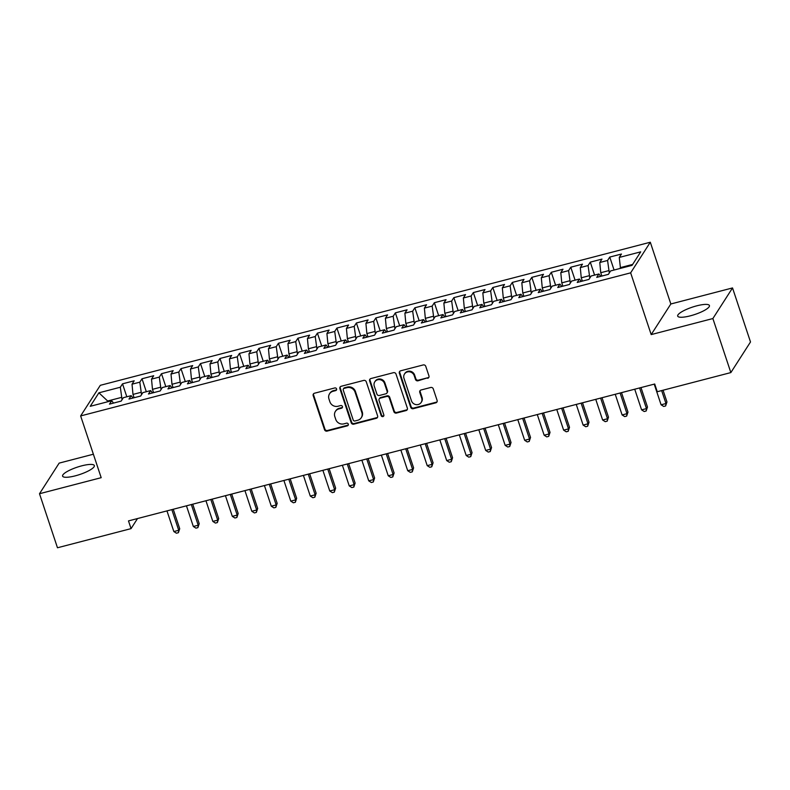 <?xml version="1.0" encoding="UTF-8"?>
<svg xmlns="http://www.w3.org/2000/svg" width="790" height="790" viewBox="0 0 790 790"><rect width="100%" height="100%" fill="white"/><g stroke="black" fill="none" stroke-linecap="round" stroke-linejoin="round"><path stroke-width="1.19" d="M336.579 388.917A1.432 1.343 -147.3 0 0 334.792 387.939L314.469 393.232A2.054 1.916 -147.3 0 0 313.186 395.622L324.532 429.721A2.054 1.916 -147.3 0 0 327.07 431.113L347.393 425.83A1.432 1.343 -147.3 0 0 348.291 424.151A1.432 1.343 -147.3 0 0 346.514 423.173L343.887 423.855A6.567 6.142 -147.3 0 1 335.75 419.391L334.802 416.547A6.567 6.142 -147.3 0 1 338.91 408.894L341.537 408.213A1.432 1.343 -147.3 0 0 342.435 406.534A1.432 1.343 -147.3 0 0 340.658 405.556L338.021 406.248A6.567 6.142 -147.3 0 1 329.884 401.774L328.946 398.93A6.567 6.142 -147.3 0 1 333.044 391.277L335.681 390.596A1.432 1.343 -147.3 0 0 336.579 388.917M696.77 305.829A16.728 3.881 -18.4 0 0 677.692 316.109A16.728 3.881 -18.4 0 0 690.351 315.822A16.728 3.881 -18.4 0 0 709.43 305.542A16.728 3.881 -18.4 0 0 696.77 305.829M81.676 465.853A16.728 3.881 -18.4 0 0 62.598 476.123A16.728 3.881 -18.4 0 0 75.257 475.847A16.728 3.881 -18.4 0 0 94.336 465.567A16.728 3.881 -18.4 0 0 81.676 465.853M427.666 378.291A2.054 1.916 -147.3 0 0 428.95 375.902L425.771 366.333A2.054 1.916 -147.3 0 0 423.223 364.941L400.649 370.806A2.054 1.916 -147.3 0 0 399.365 373.206L410.711 407.294A2.054 1.916 -147.3 0 0 413.259 408.697L435.823 402.821A2.054 1.916 -147.3 0 0 437.107 400.431L433.266 388.878A2.054 1.916 -147.3 0 0 430.728 387.475L421.06 389.993A2.054 1.916 -147.3 0 0 419.776 392.383L421.682 398.111A5.49 5.135 -147.3 0 1 415.975 404.608A5.49 5.135 -147.3 0 1 411.452 400.777L403.986 378.331A5.49 5.135 -147.3 0 1 409.704 371.833A5.49 5.135 -147.3 0 1 414.217 375.665L415.461 379.407A2.054 1.916 -147.3 0 0 418.009 380.8L428.071 377.669A2.054 1.916 -147.3 0 0 428.931 377.176M712.876 318.548L732.528 287.935L670.838 303.982L651.187 334.595L712.876 318.548L730.849 372.584L657.27 391.722L654.703 384.009L128.484 520.906L131.051 528.629L137.509 518.556M651.187 334.595L630.647 272.846L80.639 415.935L100.3 385.322L650.298 242.234L630.647 272.846M93.378 454.22L59.151 463.118L39.5 493.73L101.189 477.683L80.639 415.935M39.5 493.73L57.473 547.766L131.051 528.629M366.274 381.807A2.054 1.916 -147.3 0 0 363.726 380.415L341.152 386.29A2.054 1.916 -147.3 0 0 339.878 388.68L351.214 422.778A2.054 1.916 -147.3 0 0 353.762 424.171L376.336 418.295A2.054 1.916 -147.3 0 0 377.62 415.905L366.274 381.807M370.905 378.548L393.479 372.673A2.054 1.916 -147.3 0 1 396.017 374.075L407.363 408.163A2.054 1.916 -147.3 0 1 406.08 410.563L396.422 413.071A2.054 1.916 -147.3 0 1 393.874 411.679L389.272 397.854A2.054 1.916 -147.3 0 0 386.735 396.452L380.326 398.121A2.054 1.916 -147.3 0 0 379.042 400.51L383.831 414.908A1.432 1.343 -147.3 0 1 382.33 416.607A1.432 1.343 -147.3 0 1 381.155 415.609L369.621 380.938A2.054 1.916 -147.3 0 1 370.905 378.548M126.825 396.787L122.519 383.831L120.337 387.238L98.898 392.818L90.228 406.307L111.666 400.728L109.484 404.134L121.176 401.093L123.359 397.686L131.16 395.662L128.977 399.069L140.669 396.027L142.852 392.62L150.653 390.596L148.461 393.993L160.153 390.951L162.345 387.544L170.136 385.52L167.954 388.927L179.646 385.885L181.828 382.478L189.63 380.454L187.447 383.851L199.139 380.81L201.322 377.413L209.123 375.378L206.931 378.785L218.623 375.744L220.815 372.337L228.606 370.312L226.424 373.719L238.116 370.668L240.298 367.271L248.1 365.237L245.907 368.644L257.609 365.602L259.791 362.195L267.583 360.171L265.401 363.578L277.093 360.536L279.285 357.129L287.076 355.095L284.894 358.502L296.586 355.46L298.768 352.054L306.569 350.029L304.377 353.436L316.079 350.395L318.261 346.988L326.053 344.954L323.87 348.36L335.562 345.319L337.755 341.912L345.546 339.888L343.364 343.295L355.056 340.253L357.238 336.846L365.039 334.812L362.847 338.219L374.549 335.177L376.731 331.77L384.523 329.746L382.34 333.153L394.032 330.111L396.225 326.704L404.016 324.68L401.834 328.077L413.526 325.036L415.708 321.629L423.509 319.604L421.317 323.011L433.009 319.97L435.201 316.563L442.993 314.538L440.81 317.935L452.502 314.894L454.685 311.497L462.486 309.463L460.303 312.87L471.995 309.828L474.178 306.421L481.979 304.397L479.787 307.804L491.479 304.752L493.671 301.355L501.462 299.321L499.28 302.728L510.972 299.687L513.154 296.28L520.956 294.255L518.773 297.662L530.465 294.621L532.648 291.214L540.449 289.179L538.257 292.586L549.949 289.545L552.141 286.138L559.932 284.114L557.75 287.521L569.442 284.479L571.624 281.072L579.426 279.038L577.233 282.445L588.935 279.403L591.118 275.996L598.909 273.972L596.726 277.379L608.418 274.337L610.611 270.931L632.049 265.351L640.71 251.852L619.271 257.431L620.476 268.363M122.519 383.831L134.211 380.79L132.029 384.197L139.82 382.163L141.538 394.664M146.318 391.722L142.012 378.766L139.82 382.163M142.012 378.766L153.704 375.714L151.512 379.121L159.313 377.097L161.032 389.589M165.811 386.646L161.496 373.69L159.313 377.097M161.496 373.69L173.188 370.648L171.005 374.055L178.807 372.021L180.525 384.523M185.294 381.58L180.989 368.624L178.807 372.021M180.989 368.624L192.681 365.582L190.499 368.979L198.29 366.955L200.008 379.447M204.788 376.504L200.482 363.548L198.29 366.955M200.482 363.548L212.174 360.507L209.982 363.913L217.783 361.889L219.502 374.381M224.281 371.438L219.966 358.482L217.783 361.889M219.966 358.482L231.658 355.441L229.475 358.838L237.276 356.813L238.995 369.305M243.764 366.363L239.459 353.406L237.276 356.813M239.459 353.406L251.151 350.365L248.969 353.772L256.76 351.748L258.478 364.239M263.258 361.297L258.952 348.341L256.76 351.748M258.952 348.341L270.644 345.299L268.452 348.706L276.253 346.672L277.971 359.164M282.751 356.221L278.435 343.265L276.253 346.672M278.435 343.265L290.127 340.223L287.945 343.63L295.737 341.606L297.465 354.098M302.234 351.155L297.929 338.199L295.737 341.606M297.929 338.199L309.621 335.157L307.438 338.564L315.23 336.53L316.948 349.022M321.728 346.079L317.412 333.123L315.23 336.53M317.412 333.123L329.114 330.082L326.922 333.489L334.723 331.464L336.441 343.956M341.221 341.013L336.905 328.057L334.723 331.464M336.905 328.057L348.597 325.016L346.415 328.423L354.206 326.389L355.935 338.88M360.704 335.947L356.399 322.982L354.206 326.389M356.399 322.982L368.091 319.94L365.908 323.347L373.7 321.323L375.418 333.815M380.197 330.872L375.882 317.916L373.7 321.323M375.882 317.916L387.584 314.874L385.392 318.281L393.193 316.247L394.911 328.749M399.691 325.806L395.375 312.85L393.193 316.247M395.375 312.85L407.067 309.799L404.885 313.205L412.676 311.181L414.404 323.673M419.174 320.73L414.869 307.774L412.676 311.181M414.869 307.774L426.56 304.733L424.378 308.14L432.17 306.105L433.888 318.607M438.667 315.664L434.352 302.708L432.17 306.105M434.352 302.708L446.054 299.667L443.862 303.064L451.663 301.039L453.381 313.531M458.151 310.589L453.845 297.632L451.663 301.039M453.845 297.632L465.537 294.591L463.355 297.998L471.146 295.974L472.864 308.465M477.644 305.523L473.338 292.567L471.146 295.974M473.338 292.567L485.03 289.525L482.838 292.922L490.639 290.898L492.358 303.39M497.137 300.447L492.822 287.491L490.639 290.898M492.822 287.491L504.514 284.449L502.331 287.856L510.133 285.832L511.851 298.324M516.62 295.381L512.315 282.425L510.133 285.832M512.315 282.425L524.007 279.384L521.825 282.79L529.616 280.756L531.334 293.248M536.114 290.305L531.808 277.349L529.616 280.756M531.808 277.349L543.5 274.308L541.308 277.715L549.109 275.69L550.827 288.182M555.607 285.239L551.292 272.283L549.109 275.69M551.292 272.283L562.984 269.242L560.801 272.649L568.602 270.615L570.321 283.106M575.09 280.164L570.785 267.208L568.602 270.615M570.785 267.208L582.477 264.166L580.294 267.573L588.086 265.549L589.804 278.041M594.584 275.098L590.278 262.142L588.086 265.549M590.278 262.142L601.97 259.1L599.778 262.507L607.579 260.473L609.297 272.965M614.077 270.032L609.762 257.066L607.579 260.473M609.762 257.066L621.454 254.025L619.271 257.431M598.909 273.972L600.795 276.322M632.642 264.423L620.239 267.652M579.426 279.038L581.302 281.388M608.537 270.694L600.746 272.718L601.852 276.046M599.778 262.507L600.746 272.718M559.932 284.114L561.808 286.464M589.054 275.769L581.252 277.794L582.358 281.112M580.294 267.573L581.252 277.794M540.449 289.179L542.325 291.53M569.56 280.835L561.769 282.86L562.875 286.187M560.801 272.649L561.769 282.86M520.956 294.255L522.832 296.606M550.067 285.901L542.276 287.935L543.382 291.253M541.308 277.715L542.276 287.935M501.462 299.321L503.339 301.671M530.584 290.977L522.783 293.001L523.889 296.329M521.825 282.79L522.783 293.001M481.979 304.397L483.855 306.737M511.09 296.043L503.299 298.077L504.405 301.395M502.331 287.856L503.299 298.077M462.486 309.463L464.362 311.813M491.597 301.118L483.806 303.143L484.912 306.471M482.838 292.922L483.806 303.143M442.993 314.538L444.869 316.879M472.114 306.184L464.313 308.219L465.419 311.537M463.355 297.998L464.313 308.219M423.509 319.604L425.385 321.955M452.621 311.26L444.829 313.284L445.935 316.602M443.862 303.064L444.829 313.284M404.016 324.68L405.892 327.021M433.137 316.326L425.336 318.36L426.442 321.678M424.378 308.14L425.336 318.36M384.523 329.746L386.399 332.096M413.644 321.402L405.843 323.426L406.949 326.744M404.885 313.205L405.843 323.426M365.039 334.812L366.916 337.162M394.151 326.468L386.359 328.502L387.465 331.82M385.392 318.281L386.359 328.502M345.546 339.888L347.422 342.238M374.667 331.543L366.866 333.568L367.972 336.886M365.908 323.347L366.866 333.568M326.053 344.954L327.929 347.304M355.174 336.609L347.383 338.634L348.479 341.961M346.415 328.423L347.383 338.634M306.569 350.029L308.446 352.38M335.681 341.685L327.89 343.709L328.996 347.027M326.922 333.489L327.89 343.709M287.076 355.095L288.952 357.445M316.197 346.751L308.396 348.775L309.502 352.103M307.438 338.564L308.396 348.775M267.583 360.171L269.469 362.521M296.704 351.817L288.913 353.851L290.009 357.169M287.945 343.63L288.913 353.851M248.1 365.237L249.976 367.587M277.211 356.892L269.42 358.917L270.526 362.245M268.452 348.706L269.42 358.917M228.606 370.312L230.483 372.653M257.728 361.958L249.926 363.993L251.032 367.31M248.969 353.772L249.926 363.993M209.123 375.378L210.999 377.729M238.234 367.034L230.443 369.058L231.549 372.386M229.475 358.838L230.443 369.058M189.63 380.454L191.506 382.795M218.741 372.1L210.95 374.134L212.056 377.452M209.982 363.913L210.95 374.134M170.136 385.52L172.013 387.87M199.258 377.176L191.457 379.2L192.562 382.518M190.499 368.979L191.457 379.2M150.653 390.596L152.529 392.936M179.764 382.241L171.973 384.276L173.079 387.594M171.005 374.055L171.973 384.276M131.16 395.662L133.036 398.012M160.271 387.317L152.48 389.342L153.586 392.66M151.512 379.121L152.48 389.342M111.666 400.728L113.543 403.078M140.788 392.383L132.987 394.417L134.093 397.735M132.029 384.197L132.987 394.417M730.849 372.584L750.5 341.971L732.528 287.935M670.838 303.982L650.298 242.234M107.894 401.715L107.657 401.004L107.055 401.932M120.337 387.238L122.055 399.73M121.295 397.459L107.657 401.004L98.898 392.818M336.599 389.707A1.432 1.343 -147.3 0 1 336.076 389.974L333.449 390.655A6.567 6.142 -147.3 0 0 329.934 393.163L329.539 393.795M335.394 411.412L335.799 410.78A6.567 6.142 -147.3 0 1 339.305 408.272L341.942 407.591A1.432 1.343 -147.3 0 0 342.455 407.314M313.6 393.726A2.054 1.916 -147.3 0 0 313.591 395L324.927 429.098A2.054 1.916 -147.3 0 0 327.475 430.491L347.798 425.198A1.432 1.343 -147.3 0 0 348.321 424.931M340.293 386.784A2.054 1.916 -147.3 0 0 340.273 388.058L351.619 422.146A2.054 1.916 -147.3 0 0 354.157 423.549L376.731 417.673A2.054 1.916 -147.3 0 0 377.6 417.179M344.144 388.394A1.432 1.343 -147.3 0 0 343.245 390.062L353.199 419.994A1.432 1.343 -147.3 0 0 354.977 420.971L357.751 420.25A6.567 6.142 -147.3 0 0 361.86 412.597L355.056 392.136A6.567 6.142 -147.3 0 0 346.919 387.673L344.144 388.394L344.539 387.772A1.432 1.343 -147.3 0 0 343.778 388.315L343.374 388.947M361.267 417.742L361.662 417.11A6.567 6.142 -147.3 0 0 362.264 411.975L361.86 412.597M344.539 387.772L347.314 387.051A6.567 6.142 -147.3 0 1 355.451 391.514L362.264 411.975M379.23 398.901L379.625 398.279A2.054 1.916 -147.3 0 1 380.721 397.498L387.13 395.829A2.054 1.916 -147.3 0 1 389.677 397.222L394.279 411.057A2.054 1.916 -147.3 0 0 396.817 412.449L406.485 409.931A2.054 1.916 -147.3 0 0 407.344 409.437M370.036 379.042A2.054 1.916 -147.3 0 0 370.026 380.316L381.55 414.977A1.432 1.343 -147.3 0 0 383.851 415.688M384.503 383.506A5.49 5.135 -147.3 0 0 374.766 381.866A5.49 5.135 -147.3 0 0 374.272 386.162L376.899 394.072A2.054 1.916 -147.3 0 0 379.447 395.464L385.856 393.805A2.054 1.916 -147.3 0 0 387.13 391.406L384.503 383.506L384.908 382.874A5.49 5.135 -147.3 0 0 375.171 381.244L374.766 381.866M386.952 393.015L387.347 392.393A2.054 1.916 -147.3 0 0 387.535 390.783L387.13 391.406M384.908 382.874L387.535 390.783M404.48 374.035L404.885 373.403A5.49 5.135 -147.3 0 1 414.622 375.043L415.866 378.785A2.054 1.916 -147.3 0 0 418.404 380.178L428.071 377.669M421.188 402.406L421.593 401.784A5.49 5.135 -147.3 0 0 422.087 397.488L421.682 398.111M420.201 390.487A2.054 1.916 -147.3 0 0 420.181 391.761L422.087 397.488M399.789 371.3A2.054 1.916 -147.3 0 0 399.77 372.574L411.116 406.672A2.054 1.916 -147.3 0 0 413.654 408.065L436.228 402.199A2.054 1.916 -147.3 0 0 437.097 401.705M166.967 510.893L173.839 531.552L178.718 530.288L179.715 528.727L173.247 509.264M179.715 528.727L178.392 532.707L178.718 530.288L171.845 509.629M178.392 532.707L176.437 533.211L173.839 531.552M186.46 505.827L193.333 526.486L198.201 525.222L199.208 523.651L192.73 504.188M199.208 523.651L197.875 527.641L198.201 525.222L191.338 504.553M197.875 527.641L195.93 528.145L193.333 526.486M205.953 500.751L212.826 521.41L217.694 520.146L218.702 518.586L212.224 499.122M218.702 518.586L217.369 522.565L217.694 520.146L210.821 499.487M217.369 522.565L215.423 523.079L212.826 521.41M225.436 495.685L232.309 516.344L237.188 515.08L238.185 513.51L231.717 494.056M238.185 513.51L236.862 517.499L237.188 515.08L230.315 494.412M236.862 517.499L234.906 518.003L232.309 516.344M244.93 490.61L251.803 511.268L256.671 510.004L257.678 508.444L251.2 488.98M257.678 508.444L256.345 512.424L256.671 510.004L249.798 489.346M256.345 512.424L254.4 512.937L251.803 511.268M264.423 485.544L271.296 506.202L276.164 504.938L277.172 503.368L270.694 483.915M277.172 503.368L275.838 507.358L276.164 504.938L269.291 484.28M275.838 507.358L273.893 507.861L271.296 506.202M283.906 480.468L290.779 501.137L295.657 499.863L296.655 498.302L290.187 478.839M296.655 498.302L295.332 502.282L295.657 499.863L288.785 479.204M295.332 502.282L293.376 502.796L290.779 501.137M303.4 475.402L310.272 496.061L315.141 494.797L316.148 493.237L309.67 473.773M316.148 493.237L314.815 497.216L315.141 494.797L308.268 474.138M314.815 497.216L312.87 497.72L310.272 496.061M322.893 470.336L329.766 490.995L334.634 489.721L335.641 488.161L329.163 468.697M335.641 488.161L334.308 492.14L334.634 489.721L327.761 469.062M334.308 492.14L332.363 492.654L329.766 490.995M342.376 465.261L349.249 485.919L354.127 484.655L355.125 483.095L348.657 463.631M355.125 483.095L353.801 487.075L354.127 484.655L347.254 463.997M353.801 487.075L351.846 487.578L349.249 485.919M361.869 460.195L368.742 480.853L373.611 479.579L374.618 478.019L368.14 458.556M374.618 478.019L373.285 481.999L373.611 479.579L366.738 458.921M373.285 481.999L371.34 482.512L368.742 480.853M381.363 455.119L388.236 475.778L393.104 474.514L394.111 472.953L387.633 453.49M394.111 472.953L392.778 476.933L393.104 474.514L386.231 453.855M392.778 476.933L390.833 477.437L388.236 475.778M400.846 450.053L407.719 470.712L412.597 469.438L413.595 467.878L407.126 448.414M413.595 467.878L412.271 471.867L412.597 469.438L405.724 448.779M412.271 471.867L410.316 472.371L407.719 470.712M420.339 444.977L427.212 465.636L432.081 464.372L433.088 462.812L426.61 443.348M433.088 462.812L431.755 466.791L432.081 464.372L425.208 443.713M431.755 466.791L429.809 467.295L427.212 465.636M439.832 439.912L446.696 460.57L451.574 459.306L452.571 457.736L446.103 438.272M452.571 457.736L451.248 461.725L451.574 459.306L444.701 438.638M451.248 461.725L449.293 462.229L446.696 460.57M459.316 434.836L466.189 455.494L471.067 454.23L472.065 452.67L465.587 433.206M472.065 452.67L470.731 456.65L471.067 454.23L464.194 433.572M470.731 456.65L468.786 457.163L466.189 455.494M478.809 429.77L485.682 450.428L490.55 449.164L491.558 447.594L485.08 428.141M491.558 447.594L490.225 451.584L490.55 449.164L483.678 428.496M490.225 451.584L488.279 452.087L485.682 450.428M498.293 424.694L505.166 445.363L510.044 444.089L511.041 442.528L504.573 423.065M511.041 442.528L509.718 446.508L510.044 444.089L503.171 423.43M509.718 446.508L507.763 447.022L505.166 445.363M517.786 419.628L524.659 440.287L529.527 439.023L530.534 437.453L524.056 417.999M530.534 437.453L529.201 441.442L529.527 439.023L522.664 418.364M529.201 441.442L527.256 441.946L524.659 440.287M537.279 414.553L544.152 435.221L549.02 433.947L550.028 432.387L543.55 412.923M550.028 432.387L548.695 436.366L549.02 433.947L542.147 413.288M548.695 436.366L546.749 436.88L544.152 435.221M556.762 409.487L563.635 430.145L568.514 428.881L569.511 427.321L563.043 407.857M569.511 427.321L568.188 431.3L568.514 428.881L561.641 408.223M568.188 431.3L566.232 431.804L563.635 430.145M576.256 404.421L583.129 425.079L587.997 423.805L589.004 422.245L582.526 402.781M589.004 422.245L587.671 426.225L587.997 423.805L581.124 403.147M587.671 426.225L585.726 426.738L583.129 425.079M595.749 399.345L602.622 420.004L607.49 418.74L608.498 417.179L602.019 397.716M608.498 417.179L607.164 421.159L607.49 418.74L600.617 398.081M607.164 421.159L605.219 421.663L602.622 420.004M615.232 394.279L622.105 414.938L626.983 413.664L627.981 412.103L621.513 392.64M627.981 412.103L626.658 416.083L626.983 413.664L620.111 393.005M626.658 416.083L624.702 416.597L622.105 414.938M634.726 389.203L641.599 409.862L646.467 408.598L647.474 407.038L640.996 387.574M647.474 407.038L646.141 411.017L646.467 408.598L639.594 387.939M646.141 411.017L644.196 411.521L641.599 409.862M654.219 384.138L661.092 404.796L665.96 403.522L666.967 401.962L663.057 390.221M666.967 401.962L665.634 405.951L665.96 403.522L661.655 390.586M665.634 405.951L663.689 406.455L661.092 404.796M333.449 390.655L333.044 391.277M341.942 407.591L341.537 408.213M339.305 408.272L338.91 408.894M347.798 425.198L347.393 425.83M327.475 430.491L327.07 431.113M324.927 429.098L324.532 429.721M313.591 395L313.186 395.622M336.076 389.974L335.681 390.596M376.731 417.673L376.336 418.295M354.157 423.549L353.762 424.171M351.619 422.146L351.214 422.778M340.273 388.058L339.878 388.68M355.451 391.514L355.056 392.136M347.314 387.051L346.919 387.673M406.485 409.931L406.08 410.563M396.817 412.449L396.422 413.071M394.279 411.057L393.874 411.679M389.677 397.222L389.272 397.854M387.13 395.829L386.735 396.452M380.721 397.498L380.326 398.121M381.55 414.977L381.155 415.609M370.026 380.316L369.621 380.938M418.404 380.178L418.009 380.8M415.866 378.785L415.461 379.407M414.622 375.043L414.217 375.665M420.181 391.761L419.776 392.383M436.228 402.199L435.823 402.821M413.654 408.065L413.259 408.697M411.116 406.672L410.711 407.294M399.77 372.574L399.365 373.206"/></g></svg>
